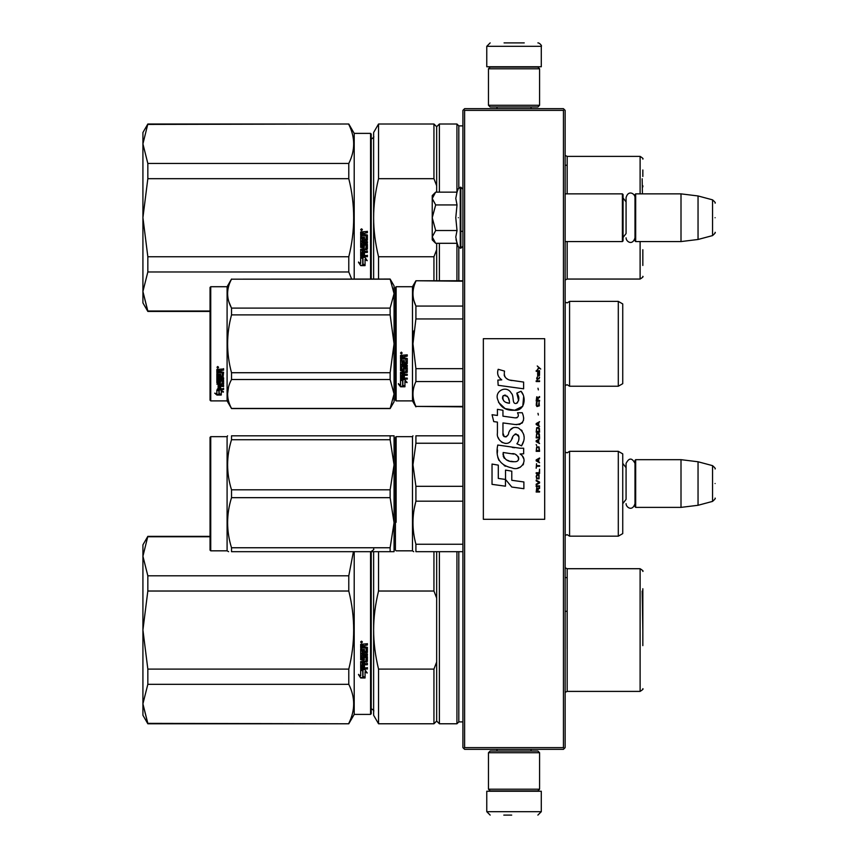 <?xml version="1.0" encoding="UTF-8"?>
<svg xmlns="http://www.w3.org/2000/svg" width="858" height="858" viewBox="0 0 858 858"><rect width="100%" height="100%" fill="white"/><g stroke="black" fill="none" stroke-linecap="round" stroke-linejoin="round"><path stroke-width="1.29" d="M563.438 110.371L563.438 747.629L564.285 748.476L565.143 747.629L565.143 110.371L563.438 108.666L464.607 108.666L463.76 109.524L464.607 110.371L563.438 110.371L564.285 109.524M564.285 748.476L563.438 749.334L464.607 749.334L463.76 748.476L464.607 747.629L464.607 110.371M563.438 747.629L464.607 747.629M463.76 748.476L462.912 747.629L462.912 110.371L463.76 109.524M622.736 507.035L622.736 460.006M635.681 507.378L634.995 506.692L634.995 460.349L635.681 459.674L681.005 459.674L681.005 507.378L635.681 507.378L635.681 459.674M698.047 461.765L712.558 465.647L712.558 501.394L698.047 505.287L698.047 461.765L681.005 459.674M715.079 483.526C715.079 464.714 715.079 464.714 715.079 483.526C715.079 502.338 715.079 502.338 715.079 483.526M565.143 241.57L622.393 241.57L622.393 193.865L565.143 193.865M622.393 241.57L623.069 240.894L623.069 194.541L622.393 193.865M635.681 241.57L634.995 240.894L634.995 194.541L635.681 193.865L681.005 193.865L681.005 241.57L635.681 241.57L635.681 193.865M698.047 195.956L712.558 199.85L712.558 235.596L698.047 239.479L698.047 195.956L681.005 193.865M715.079 217.718C715.079 198.906 715.079 198.906 715.079 217.718C715.079 236.529 715.079 236.529 715.079 217.718M623.069 237.484L626.072 233.548L626.072 197.597L626.072 201.898L623.069 197.951M623.069 503.292L626.072 499.345L626.072 463.406L626.072 467.696L623.069 463.76M435.156 242.793L432.239 239.865L432.239 236.905L435.66 243.297L457.024 243.297L455.78 237.033L457.024 230.512L455.78 217.718L457.024 204.933L455.78 198.402L457.024 192.138L435.66 192.138L432.239 198.53L432.239 236.905L435.671 230.512L432.239 217.718L435.671 204.933L457.024 204.933M458.333 217.718C458.333 255.33 458.333 255.33 458.333 217.718C458.333 180.105 458.333 180.105 458.333 217.718M456.027 239.661L458.333 246.868L460.864 248.219L462.912 246.171M435.671 204.933L432.239 198.53L432.239 195.57L435.156 192.653M457.024 230.512L435.671 230.512M539.585 752.734L537.88 751.029L490.165 751.029L488.47 752.734L539.585 752.734L539.585 789.199L537.88 790.904L490.165 790.904L488.47 789.199L539.585 789.199M488.47 789.199L488.47 752.734M488.47 105.266L490.165 106.971L537.88 106.971L539.585 105.266L488.47 105.266L488.47 68.801L490.165 67.096L537.88 67.096L539.585 68.801L488.47 68.801M539.585 68.801L539.585 105.266M518.007 791.248L499.302 791.248M541.291 811.689L486.765 811.689L486.765 791.248L541.291 791.248L541.291 811.689L537.88 815.1M503.796 815.1L511.7 815.1M486.765 46.311L541.291 46.311L541.291 66.752L486.765 66.752L486.765 46.311L490.165 42.9M524.249 42.9L504.064 42.9M210.049 536.347L147.833 536.347L142.921 556.241L147.833 575.804L147.833 591.023L142.921 629.976L147.833 669.101L348.788 669.101C355.298 643.071 355.298 617.041 348.788 591.023L348.788 575.804L147.833 575.804M210.049 536.754L147.833 536.754M142.921 556.241L142.921 544.862L147.833 536.347M370.559 551.683L370.559 714.403L354.204 714.403L348.788 723.777L147.833 723.358L142.921 703.882L147.833 723.777L142.921 715.25L142.921 630.137M142.921 703.796L147.833 684.319L348.788 684.319C355.298 697.329 355.298 710.349 348.788 723.358M142.921 629.976L142.921 556.316M348.788 684.319L348.788 669.101M354.204 714.403L354.204 551.683M353.421 551.683L348.788 575.804M147.833 684.319L147.833 669.101M348.788 591.023L147.833 591.023M361.529 641.173L362.376 642.041L361.529 642.899L360.671 642.041L361.529 641.173M364.457 651.501L364.457 649.42L364.457 651.683L366.13 651.479L366.13 648.015L360.671 647.811L360.671 644.283L367.385 643.757L367.385 645.023L364.457 645.548L367.385 644.894L367.385 643.65M363.191 658.612L363.191 656.649L363.191 658.837L361.937 658.837L361.937 655.383L367.385 655.383L367.385 654.182L361.937 654.182L361.937 652.97L367.385 652.455L367.385 647.318L364.457 646.803L364.457 645.548M363.191 656.649L367.385 656.649L366.859 662.065L364.457 661.808L367.385 661.325L367.385 656.649M367.385 667.578L367.385 668.704L360.671 668.232L360.671 661.582L360.671 668.543L367.385 669.015L367.385 667.889L364.457 667.889L364.457 665.229L363.191 665.229L363.191 667.889L361.937 667.706L361.937 664.768L367.385 664.768L367.385 663.609L364.457 663.609L364.457 662.065M360.671 661.582L365.926 661.089L366.13 657.571L364.457 657.346L366.13 657.571M364.457 649.42L363.191 649.42L363.191 651.683L362.14 651.683L361.937 648.82L360.671 648.82L360.671 659.748L363.931 660.242L364.457 657.571M360.703 677.97L365.068 677.97L362.752 676.823L362.752 671.031L360.671 669.959L360.671 675.793L358.526 674.72L360.703 677.97L358.526 674.367M365.068 671.975L367.181 673.047L365.004 669.712L360.671 669.712L362.988 670.902L362.988 676.705L365.068 677.734L365.068 671.642L367.181 672.704M370.559 714.403L371.235 713.717L371.235 551.683M362.376 641.988L361.529 642.792L360.671 641.999M366.859 652.97L367.385 647.318M366.859 652.777L361.937 652.97M361.937 655.383L367.385 655.18L367.385 653.989M361.937 664.768L367.385 664.489L367.385 663.341M363.191 667.578L363.191 665.229M364.457 667.578L364.457 665.229M364.457 659.512L360.671 659.512L360.671 648.82M361.937 651.308L361.937 648.82M363.191 651.501L363.191 649.42M366.13 648.015L360.671 647.672L360.671 644.283M362.752 676.447L362.752 671.031M364.285 677.584L360.703 677.584M360.671 675.428L360.671 669.959M365.068 677.348L362.988 676.329M362.988 670.902L360.671 669.401M362.119 642.224L362.119 641.548L361.014 641.548L360.918 642.395L362.119 642.395L361.593 641.881M363.191 644.894L361.937 645.098L361.937 646.803L363.191 646.803L363.191 644.894M363.191 661.808L361.937 662.001L362.14 663.609L363.191 663.609L363.191 661.808M362.119 641.645L360.918 641.741M363.191 645.023L361.937 645.227M363.191 662.065L361.937 662.258M642.835 645.634L642.835 588.727M642.835 598.08L642.835 628.335M378.539 723.777L373.627 715.25L373.627 630.062C373.638 642.642 375.278 655.662 378.539 669.101L433.944 669.101L433.944 723.777L378.539 723.777L378.539 669.101M373.627 551.683L373.627 630.062C373.638 617.47 375.278 604.461 378.539 591.023L433.944 591.023L436.668 598.112L436.668 662.001L433.944 669.101M378.539 551.683L378.539 591.023M433.944 551.683L433.944 591.023M433.944 723.777L436.668 721.042L436.668 662.001M436.668 551.683L436.668 598.112M436.668 721.042L439.393 723.777L439.393 551.683M462.912 721.9L458.816 721.9L456.939 723.777L456.939 551.683M458.816 721.9L458.816 551.683M567.149 648.798L567.149 577.573L565.143 577.573M565.143 611.314L567.181 611.314M642.159 591.098L642.835 630.062M147.833 124.421L348.788 124.002L147.833 124.002L142.921 143.897L147.833 163.46L147.833 178.678L142.921 217.632L147.833 256.757L348.788 256.757C355.298 230.727 355.298 204.708 348.788 178.678L348.788 163.46L147.833 163.46M142.921 143.897L142.921 132.529L147.833 124.002M210.049 311.014L147.833 311.014L142.921 291.538L147.833 311.433L142.921 302.917L142.921 217.803M142.921 291.463L147.833 271.975L348.788 271.975L351.651 279.054M142.921 217.632L142.921 143.983M354.204 279.054L354.204 133.376L348.788 124.002M348.788 271.975L348.788 256.757M348.788 124.421C355.298 137.43 355.298 150.45 348.788 163.46M147.833 271.975L147.833 256.757M348.788 178.678L147.833 178.678M370.559 279.054L370.559 133.376L354.204 133.376M361.529 228.839L362.376 229.697L361.529 230.566L360.671 229.697L361.529 228.839M364.457 239.167L364.457 237.076L364.457 239.339L366.13 239.146L366.13 235.671L360.671 235.467L360.671 231.95L367.385 231.413L367.385 232.679L364.457 233.204L367.385 232.561L367.385 231.306M363.191 246.267L363.191 244.316L363.191 246.503L361.937 246.503L361.937 243.05L367.385 243.05L367.385 241.838L361.937 241.838L361.937 240.626L367.385 240.111L367.385 234.985L364.457 234.459L364.457 233.204M363.191 244.316L367.385 244.316L366.859 249.732L364.457 249.474L367.385 248.981L367.385 244.316M367.385 255.244L367.385 256.36L360.671 255.888L360.671 249.238L360.671 256.199L367.385 256.681L367.385 255.545L364.457 255.545L364.457 252.896L363.191 252.896L363.191 255.545L361.937 255.362L361.937 252.424L367.385 252.424L367.385 251.265L364.457 251.265L364.457 249.732M360.671 249.238L365.926 248.745L366.13 245.227L364.457 245.013L366.13 245.227M364.457 237.076L363.191 237.076L363.191 239.339L362.14 239.339L361.937 236.476L360.671 236.476L360.671 247.415L363.931 247.908L364.457 245.227M360.703 265.626L365.068 265.626L362.752 264.489L362.752 258.687L360.671 257.625L360.671 263.46L358.526 262.387L360.703 265.626L358.526 262.022M365.068 259.642L367.181 260.703L365.004 257.379L360.671 257.379L362.988 258.569L362.988 264.371L365.068 265.39L365.068 259.298L367.181 260.36M370.559 133.376L371.235 134.062L371.235 279.054M362.376 229.654L361.529 230.459L360.671 229.654M366.859 240.626L367.385 234.985M366.859 240.444L361.937 240.626M361.937 243.05L367.385 242.846L367.385 241.645M361.937 252.424L367.385 252.145L367.385 250.997M363.191 255.244L363.191 252.896M364.457 255.244L364.457 252.896M364.457 247.168L360.671 247.168L360.671 236.476M361.937 238.964L361.937 236.476M363.191 239.167L363.191 237.076M366.13 235.671L360.671 235.328L360.671 231.95M362.752 264.114L362.752 258.687M364.285 265.24L360.703 265.24M360.671 263.084L360.671 257.625M365.068 265.015L362.988 263.996M362.988 258.569L360.671 257.057M362.119 229.88L362.119 229.204L361.014 229.204L360.918 230.051L362.119 230.051L361.593 229.547M363.191 232.561L361.937 232.765L361.937 234.459L363.191 234.459L363.191 232.561M363.191 249.474L361.937 249.657L362.14 251.265L363.191 251.265L363.191 249.474M362.119 229.301L360.918 229.397M363.191 232.679L361.937 232.883M363.191 249.732L361.937 249.914M642.835 185.746L642.835 186.883M373.627 279.054L373.627 217.718C373.638 230.309 375.278 243.318 378.539 256.757L433.944 256.757L433.944 280.759M436.668 185.768L436.668 126.727L433.944 124.002L378.539 124.002L373.627 132.529L373.627 217.718C373.638 205.126 375.278 192.117 378.539 178.678L433.944 178.678L436.668 185.768L436.668 192.138M378.539 279.054L378.539 256.757M378.539 124.002L378.539 178.678M436.668 280.759L436.668 249.667L433.944 256.757M433.944 124.002L433.944 178.678M436.668 243.297L436.668 249.667M439.393 280.759L439.393 243.297M436.668 126.727L439.393 124.002L439.393 192.138M456.939 280.759L456.939 243.297M462.912 125.879L458.816 125.879L456.939 124.002L456.939 192.138M458.816 280.759L458.816 247.63M458.816 125.879L458.816 187.805M567.149 165.24L567.149 193.865L567.149 165.24L565.143 165.24M642.835 265.465L642.835 249.699M642.835 176.469L642.835 169.981M642.159 178.764L642.417 193.865M622.736 503.131L622.736 508.612M395.431 465.551L395.431 542.588L395.431 437.344L396.117 436.668L412.473 436.668L412.473 550.825L413.717 551.683M396.117 522.286L396.117 436.668M462.912 544.251L415.916 544.251C412.012 529.89 412.012 515.54 415.916 501.179L415.916 486.314L412.966 464.779L415.916 443.243L462.912 443.243M462.912 551.683L415.916 551.683L415.916 544.251M412.473 550.825L396.117 550.825L395.431 550.15L395.431 542.588M395.431 538.931L395.431 470.238M395.431 462.827C395.431 436.293 395.431 436.293 395.431 462.827M462.912 486.314L415.916 486.314M462.912 435.81L415.916 435.81C412.012 435.821 412.012 435.821 415.916 435.81C412.012 435.821 412.012 435.821 415.916 435.81L415.916 443.243M415.84 501.447L414.414 507.786M415.916 551.683C412.012 551.683 412.012 551.683 415.916 551.683M462.912 501.179L415.916 501.179M569.573 451.319L569.573 536.175L618.296 536.175L618.296 451.319L569.573 451.319L567.117 452.852L565.186 452.059L565.186 535.435L567.117 534.641L569.573 536.175M618.296 451.319L622.736 453.882L622.736 533.612L618.296 536.175M622.736 484.438L622.736 478.871M394.036 551.683L390.133 551.683L390.133 547.758L394.069 522.715L394.069 464.779L390.133 489.821L390.133 497.672L394.069 522.715L394.069 551.683L231.521 551.683C226.319 551.683 226.319 551.683 231.521 551.683L231.521 547.758C226.319 531.059 226.319 514.371 231.521 497.672L231.521 489.821C226.319 473.133 226.319 456.435 231.521 439.736L231.521 435.81C226.319 435.821 226.319 435.821 231.521 435.81C226.319 435.821 226.319 435.821 231.521 435.81L390.133 435.81L390.133 439.736L231.521 439.736M210.736 436.668L210.049 437.344L210.049 550.15L210.736 550.825L210.736 436.668L227.091 436.668L227.584 435.81M392.814 435.81L390.133 435.81L394.069 435.81L394.069 464.779L390.133 439.736M390.133 497.672L231.521 497.672M390.133 547.758L231.521 547.758M390.133 489.821L231.521 489.821M394.036 435.81L393.061 435.81M228.603 551.683L227.091 550.825L210.736 550.825M227.091 436.668L227.091 550.825M622.736 348.016L622.736 341.677M395.431 287.409L395.431 343.801L395.431 287.409L396.117 286.722L412.473 286.722L415.916 280.759L462.912 280.759M462.912 281.199L415.916 280.759M395.431 353.603L395.431 400.203L396.117 400.89L396.117 286.722M395.431 343.801L395.431 400.203L395.431 343.801M395.431 349.217L395.431 394.927L395.431 349.217M395.431 340.926L395.431 292.685L395.431 340.926M396.117 400.89L412.473 400.89L412.473 286.722M402.863 380.78L400.547 379.74L404.869 379.74L407.046 382.636L404.944 381.713L404.944 386.583L402.863 385.735L402.863 380.341L400.547 379.311M404.944 386.068L402.863 385.231M404.944 381.263L407.046 382.175M400.579 386.776L404.944 386.776L402.627 385.832L402.627 380.888L400.547 379.955L400.547 384.974L398.402 384.073L400.579 386.776L398.402 383.59M403.668 386.261L400.579 386.261M404.332 356.671L404.332 357.947L407.26 358.472L407.26 363.599L401.801 364.103L401.801 365.294L407.26 365.294L407.26 366.463L401.801 366.463L401.801 369.766L403.067 369.766L403.592 367.192L407.26 367.674L407.26 372.351L404.332 372.801L404.332 374.227L407.26 374.227L407.26 375.289L401.801 375.289L401.801 377.949L403.067 378.11L403.067 375.718L404.332 375.718L404.332 378.11L407.26 378.11L407.26 379.118L400.547 378.7L400.547 372.351L405.995 371.707L405.791 368.382L404.332 368.565L403.796 371.096L400.547 370.635L400.547 359.985L401.801 359.985L402.016 362.837L403.067 362.837L403.067 360.585L404.332 360.585L404.332 362.837L405.995 362.634L405.791 358.976L400.547 358.976L400.547 355.384L407.26 354.837L407.26 356.134L404.332 356.671L404.858 355.984L407.26 355.984M406.735 364.103L401.801 364.103M407.26 366.194L401.801 366.463M407.26 372.007L404.332 372.801M407.26 374.914L401.801 375.289M401.072 379.118L400.547 378.281M405.995 368.565L404.332 368.565M404.332 370.313L400.547 370.313M405.995 358.987L400.547 358.794M401.801 372.983L401.801 374.056L403.067 374.227L403.067 372.801L401.801 372.629L401.801 373.691M403.067 372.801L401.801 372.629M401.801 356.338L401.801 357.947L403.067 357.947L403.067 356.134L401.801 356.338M403.067 356.134L401.801 356.188M407.26 378.7L401.072 378.7M401.394 353.946L400.547 353.046L401.394 352.145L401.394 353.946L400.547 352.992M413.781 330.898L412.966 343.801L415.883 319.079M462.912 406.413L415.916 406.413L462.912 406.853M462.912 368.672L415.916 368.672L415.916 381.542L462.912 381.542M415.916 406.413C412.012 398.123 412.012 389.832 415.916 381.542M415.916 368.672L412.966 343.801M462.912 318.94L415.916 318.94L415.916 306.07C412.012 297.78 412.012 289.489 415.916 281.199M413.953 300.729L415.916 306.07L462.912 306.07M569.573 386.229L618.296 386.229L618.296 301.383L569.573 301.383L569.573 386.229L567.117 384.695L565.143 385.553M622.736 339.596L622.736 383.676L618.296 386.229M622.736 343.801L622.736 303.936L618.296 301.383M401.994 352.638L401.994 353.421L400.793 353.421L401.501 352.638M390.133 408.558L394.069 401.737L394.069 393.972L390.133 379.515L390.133 372.726L394.069 343.801L390.133 314.886L390.133 308.097L394.069 293.64L390.133 279.054L394.069 285.875L394.069 393.972L390.133 408.558L231.521 408.558L227.091 400.89L210.736 400.89L210.049 400.203L210.049 287.409L210.736 286.722L210.736 400.89M228.904 301.877L231.446 307.958M228.55 386.969L227.584 393.972M390.133 314.886L231.521 314.886C226.319 334.17 226.319 353.442 231.521 372.726L231.521 379.515C226.319 389.157 226.319 398.798 231.521 408.429L231.521 408.558M390.133 372.726L231.521 372.726M390.133 308.097L231.521 308.097L231.521 314.886M390.133 279.182L231.521 279.182C226.319 288.814 226.319 298.455 231.521 308.097M390.133 279.054L231.521 279.182M231.521 279.054L227.091 286.722L227.091 400.89M390.133 379.515L231.521 379.515M390.133 408.429L231.521 408.429M227.091 286.722L210.736 286.722M218.511 389.993L219.187 390.218L219.187 394.326L221.267 394.423L218.94 393.79L218.94 390.862L218.94 394.401L221.267 395.034L216.902 395.034L216.902 394.423L219.037 394.423M219.187 393.725L221.267 394.294M219.187 390.776L216.87 389.993L221.192 389.993L223.37 392.149L221.267 391.473L221.267 390.905L223.37 391.57M221.267 391.473L221.267 394.905M216.87 369.455L216.87 372.694L222.115 372.694L216.87 372.351L216.87 369.455L223.584 368.951L223.584 370.141L220.645 370.624L221.182 369.819L223.584 369.819L223.584 368.65M220.645 370.624L220.645 371.782L223.584 372.254L223.048 377.22L223.584 372.254M223.048 377.22L218.125 377.22L218.125 378.239L223.584 378.239L223.584 379.247L218.125 379.247L223.584 378.828L223.584 377.831M218.125 379.247L218.125 382.046L219.391 382.046L219.391 380.287L219.391 381.585M219.391 380.287L223.584 380.287L223.584 383.687L220.645 384.052M223.584 380.287L223.584 384.169L220.645 384.534L220.645 385.692L223.584 385.692L223.584 386.54L218.125 386.025L218.125 388.62L219.391 388.749L219.391 386.872L219.391 388.213M223.584 385.188L223.584 386.025L218.125 386.025M219.391 386.54L220.645 386.54M219.391 386.872L220.645 386.872L220.645 388.213M220.645 386.872L220.645 388.749L223.584 388.749L223.584 389.521L217.396 389.521L217.396 388.974L223.584 388.974L223.584 388.213M217.396 389.521L217.396 388.974M222.319 380.587L220.645 380.587M217.396 383.14L216.87 373.605L216.87 382.754L220.12 383.14L220.645 381.027L222.319 381.027L222.115 383.794L216.87 384.169M216.87 373.605L218.125 373.605L218.125 375.557M218.125 373.605L218.125 375.943L219.391 376.115L219.391 374.142L219.391 375.729M219.391 374.142L220.645 374.142L220.645 375.729M220.645 374.142L220.645 376.115L222.319 375.943L222.115 372.694M218.125 384.684L218.125 385.553L219.391 385.692L219.391 384.052L218.125 384.191L218.125 385.049M219.391 370.141L218.125 370.012L218.125 371.782L219.391 371.782L219.391 369.819L218.125 370.012M218.125 384.191L219.391 384.052M217.396 382.668L220.645 382.293M223.048 376.823L218.125 376.823L218.125 377.831M217.718 368.136L217.718 366.484L218.576 367.31L217.718 368.136L218.275 367.653M216.902 395.034L214.714 393.168L216.87 393.801L216.87 390.154L218.94 390.862M216.87 390.154L216.87 393.211M215.755 393.479L216.902 394.423M217.321 366.924L217.557 367.492L217.321 366.924M218.318 367.492L217.117 367.653L217.117 367.02L218.318 367.492M540.744 369.047L537.258 365.958L538.781 367.739L537.258 369.766L539.296 368.103L540.744 369.047M539.585 492.042L539.585 491.334L538.063 491.334L538.063 489.307L539.585 488.352L539.585 487.516L537.912 488.588L536.754 487.762L536.175 492.042L539.585 492.042M536.175 486.572L539.585 486.572L539.585 485.853L536.175 485.853L536.175 486.572M536.175 484.899L539.585 482.99L539.585 482.046L536.175 480.137L536.175 480.855L539.146 482.518L536.175 484.191L536.175 484.899M536.175 476.329L536.679 478.828L539.071 478.828L539.071 474.774L536.969 474.538L536.175 476.329M536.175 472.758L536.175 473.466L539.585 473.466L539.585 469.187L539.146 472.758L536.175 472.758M539.585 458.708L539.585 457.99L536.175 459.899L536.175 460.853L539.585 462.752L538.717 461.561L538.717 459.18L539.585 458.708M539.071 446.921L536.679 446.921L536.175 451.329L539.585 451.329L539.071 446.921M536.679 445.613L536.175 444.541L536.679 445.613M536.175 441.677L539.585 443.586L538.717 442.396L538.717 440.015L539.585 438.824L536.175 440.722L536.175 441.677M539.36 433.944L538.427 433.108L536.679 433.462L536.175 437.87L539.585 437.87L539.36 433.944M539.36 428.228L538.427 427.391L536.679 427.745L536.175 432.153L539.585 432.153L539.36 428.228M538.352 415.015L537.987 413.341L538.352 415.015M536.175 381.553L539.585 381.553L539.585 380.834L536.175 380.834L536.175 381.553M539.51 373.573L539.585 372.265L537.623 372.619L537.698 376.072L537.698 373.219L538.717 376.072L539.51 375.364L539.51 373.573M536.54 463.706L536.175 468.232L536.54 466.323L539.585 466.323L539.585 465.615L536.54 465.615L536.54 463.706M539.585 421.675L536.175 423.584L536.175 424.538L539.585 426.437L538.717 425.246L538.717 422.865L539.585 421.675M539.006 378.936L539.585 377.263L538.856 378.335L537.548 378.335L537.258 377.027L536.679 378.335L537.258 379.89L537.548 378.936L539.006 378.936M539.071 402.155L538.427 405.963L536.829 405.609L537.044 402.037L536.389 402.627L536.25 405.362L536.969 406.553L539.36 405.845L539.071 402.155M539.585 400.364L538.063 400.364L538.063 398.337L539.585 397.393L539.585 396.557L537.912 397.629L536.754 396.793L536.175 401.083L539.585 401.083L539.585 400.364M538.352 389.886L537.987 388.224L538.352 389.886M539.585 371.31L539.585 370.72L536.175 370.72L536.175 371.31L539.585 371.31M512.022 380.555C505.995 379.783 503.496 376.641 504.536 371.106L498.198 369.294C496.825 373.595 498.005 377.112 501.758 379.858L497.854 380.073L498.155 385.296L523.616 388.813L523.616 382.067L509.652 380.062M521.042 391.248L516.827 393.103C519.658 397.082 519.487 400.514 516.312 403.432C511.54 404.408 514.446 395.86 511.218 393.071C506.67 384.781 494.154 391.012 497.779 399.753C500.321 407.164 505.737 410.66 514.017 410.242C524.635 411.518 526.78 397.651 521.042 391.248L522.951 394.551M502.96 433.097L502.96 422.93L515.079 424.517C523.026 424.442 525.418 420.506 522.254 412.73L517.524 412.73C519.165 415.937 518.339 417.642 515.057 417.867L502.949 416.173L502.949 410.274L497.425 409.32L497.425 415.454L492.063 414.725L493.725 421.6L497.425 422.104L497.425 433.097C495.956 440.83 507.925 448.155 511.658 439.468C512.902 434.899 515.143 433.472 518.371 435.199C519.498 438.299 519.004 441.162 516.881 443.79L521.557 445.849C525.9 438.663 524.839 432.7 518.371 427.96C513.695 426.523 510.478 428.099 508.719 432.7C508.655 437.14 502.123 438.577 502.96 433.097L504.311 436.743M520.045 448.219L497.747 445.034C495.109 457.743 499.871 465.379 512.022 467.942C521.053 471.675 529.15 459.362 520.045 454L523.659 453.796L523.659 448.219L520.045 448.219M505.523 470.087L505.523 479.45L511.786 487.044L523.884 488.706L523.884 481.96L511.786 480.287L511.786 471.171L505.523 470.087M492.031 484.352L505.459 486.186L505.459 479.44L498.294 478.432L498.294 465.143L492.031 464.06L492.031 484.352M544.691 338.696L483.354 338.696L483.354 519.304L544.691 519.304L544.691 338.696M508.161 379.504L506.885 378.71M504.847 376.78L504.139 375M497.822 374.56L498.133 375.429M516.827 393.103L518.65 400.772M517.61 402.724L516.248 403.453M498.519 402.348L505.137 408.623L514.725 410.221L522.769 406.263L523.627 396.782M521.557 445.849L523.798 440.701M524.056 436.765L523.755 434.556M522.104 430.866L521.439 430.03M513.374 427.595L510.102 430.126M507.561 435.231L506.788 436.368M506.445 436.658L505.727 436.969M511.078 440.658L512.58 437.827M514.886 434.234L515.712 433.912M515.98 433.88L518.94 436.733M518.983 438.47L518.693 440.154M498.294 437.677L498.938 439.103M501.286 441.87L502.659 442.685M504.879 443.339L505.93 443.436M508.44 443.007L509.931 442.063M517.524 412.73L518.275 414.757M517.149 417.674L515.84 417.9M516.012 424.613L517.095 424.667M518.886 424.581L520.227 424.206M521.739 423.337L522.608 422.468M523.434 420.559L523.712 417.91M514.489 447.747L512.28 447.447M517.975 467.932L520.238 467.31M523.037 464.95L523.595 463.728M524.034 461.239L524.002 460.145M523.809 458.923L522.393 456.07M497.554 449.989L497.318 453.142M497.801 457.357L498.959 460.371M504.161 465.562L505.469 466.248M508.622 403.121L506.574 402.541M503.893 401.051L502.606 398.702M502.563 398.455L502.606 396.761M504.611 395.077L505.845 395.291M507.164 396.096L508.108 397.554M508.569 398.734L508.998 400.257M512.022 453.732C517.696 452.606 522.029 462.076 514.382 461.722C507.153 462.001 503.421 458.933 503.196 452.509L513.749 454.075M516.044 454.922L516.634 455.255M518.114 456.499L518.629 457.582M518.725 458.462L518.661 458.998M518.629 459.598L517.567 460.993M513.288 461.604L510.789 461.25M509.041 460.864L506.317 459.834M504.332 458.322L503.206 456.156M503.056 454.858L503.099 453.41M537.623 491.334L536.54 491.334L536.969 488.352L537.623 491.334M536.615 476.329L537.044 475.257L538.717 475.257L538.931 478.11L537.044 478.356L536.615 476.329M538.427 459.298L538.427 461.443L536.465 460.371L538.427 459.298M536.615 448.466L537.044 447.393L538.717 447.393L539.146 450.611L536.615 450.611L536.615 448.466M538.427 440.133L538.427 442.278L536.465 441.205L538.427 440.133M536.615 435.017L537.044 433.944L538.717 433.944L539.146 437.151L536.615 437.151L536.615 435.017M536.615 429.3L537.044 428.228L538.717 428.228L539.146 431.445L536.615 431.445L536.615 429.3M538.781 373.101L539.006 375.482L538.352 374.41L538.781 373.101M538.427 422.983L538.427 425.128L536.465 424.056L538.427 422.983M537.623 400.364L536.54 400.364L536.969 397.393L537.623 400.364M509.459 403.249C504.225 402.756 502.123 400.214 503.174 395.624C507.486 395.366 509.577 397.897 509.459 403.249M457.024 192.138L458.333 188.567L460.864 187.216L460.864 248.219M460.253 187.216L460.253 248.219M567.149 577.573L567.149 611.314M567.181 691.398L640.111 691.398L640.111 568.715L567.181 568.715L567.181 691.398L565.143 692.32M567.149 241.57L567.149 270.195L567.149 241.57M567.181 241.57L567.181 279.054L565.143 279.976M640.111 193.865L640.111 156.381L567.181 156.381L567.181 193.865M567.181 279.054L640.111 279.054L640.111 241.57M565.186 385.499L565.186 302.113L567.117 302.917L569.573 301.383M698.047 505.287L681.005 507.378M712.558 465.647C714.928 467.739 715.776 468.843 715.079 468.94M712.558 501.394C714.928 499.302 715.776 498.208 715.079 498.101M460.864 231.349L462.912 231.349M698.047 239.479L681.005 241.57M712.558 199.85C714.928 201.93 715.776 203.035 715.079 203.132M712.558 235.596C714.928 233.505 715.776 232.4 715.079 232.303M634.995 197.597C635.21 193.79 628.292 189.5 626.072 197.597M626.072 237.838C625.89 241.42 632.432 246.16 634.995 237.838M634.995 463.406C632.024 457.646 629.043 457.646 626.072 463.406M626.072 503.646C625.922 507.132 632.303 512.065 634.995 503.646M460.864 187.216L462.912 189.264M496.986 751.029L496.986 749.334M531.059 751.029L531.059 749.334M497.372 790.904L496.471 791.248M530.673 790.904L531.574 791.248M486.765 811.689L490.165 815.1M531.059 106.971L531.059 108.666M496.986 106.971L496.986 108.666M530.673 67.096L531.574 66.752M497.372 67.096L496.471 66.752M541.291 46.311C542.288 45.989 539.425 42.685 537.88 42.9M348.788 723.777L147.833 723.777M370.903 551.683C373.455 550.075 374.356 549.163 373.627 548.948M370.903 708.44C373.455 710.038 374.356 710.95 373.627 711.164M395.431 536.347L394.069 536.347M456.939 723.777L439.393 723.777M567.181 568.715L565.143 567.792M640.111 691.398C642.653 689.811 643.564 688.91 642.835 688.674M640.111 568.715C642.653 570.302 643.564 571.214 642.835 571.449M210.049 311.433L147.833 311.433M370.903 139.339C373.455 137.741 374.356 136.83 373.627 136.615M395.431 311.433L394.069 311.433M456.939 124.002L439.393 124.002M567.181 156.381L565.143 155.459M640.111 279.054C642.653 277.477 643.564 276.566 642.835 276.33M640.111 156.381C642.653 157.958 643.564 158.869 642.835 159.105M412.473 436.668L412.966 435.81M412.473 400.89L415.916 406.853"/></g></svg>
